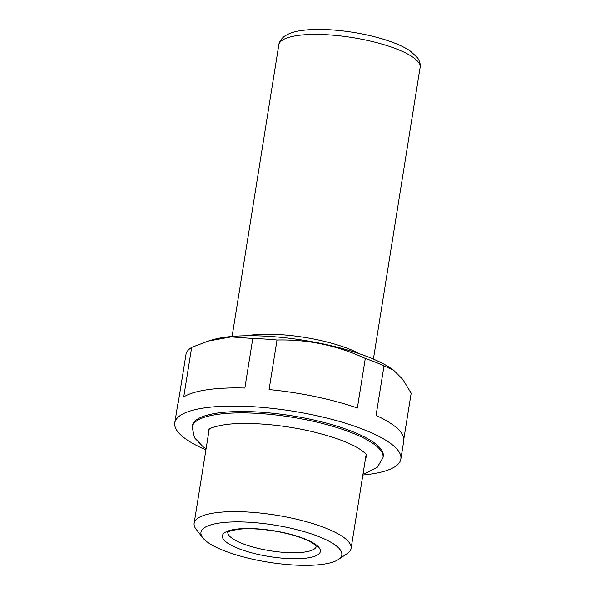 <?xml version="1.0" encoding="UTF-8"?>
<svg xmlns="http://www.w3.org/2000/svg" width="595" height="595" viewBox="0 0 595 595"><rect width="100%" height="100%" fill="white"/><g stroke="black" fill="none" stroke-linecap="round" stroke-linejoin="round"><path stroke-width="0.89" d="M205.907 449.857A114.471 30.204 9.1 0 1 174.789 422.859L177.697 404.689A114.471 30.204 -170.9 0 1 178.232 402.822L186.168 353.274A114.471 30.204 9.1 0 1 191.672 347.398L183.736 396.939A114.471 30.204 -170.9 0 1 207.35 389.732A114.471 30.204 -170.9 0 1 244.85 388.029L252.786 338.481A114.471 30.204 9.1 0 1 277.01 340.028L269.074 389.569A114.471 30.204 -170.9 0 1 357.35 407.999L365.285 358.45A114.471 30.204 9.1 0 1 383.998 365.873L376.062 415.422A114.471 30.204 -170.9 0 1 403.76 440.895L400.852 459.065A114.471 30.204 9.1 0 1 362.853 474.996M174.789 422.859A114.471 30.204 9.1 0 1 204.435 407.902A114.471 30.204 9.1 0 1 331.058 419.148A114.471 30.204 9.1 0 1 400.852 459.065M403.834 438.954L411.16 393.213L402.874 379.491L393.726 370.321L383.998 365.873M252.786 338.481L231.091 336.904L208.205 341.099L211.411 340.102A103.79 27.385 9.1 0 1 224.01 337.395A103.79 27.385 9.1 0 1 391.904 369.012L393.741 370.306M208.205 341.099L191.672 347.398M365.285 358.45C337.149 345.42 307.727 339.276 277.01 340.028M219.436 523.035A71.303 18.817 9.1 0 1 307.042 532.51A71.303 18.817 9.1 0 1 338.287 559.56A71.303 18.817 9.1 0 1 268.397 562.208A71.303 18.817 9.1 0 1 202.836 537.865A71.303 18.817 9.1 0 1 219.436 523.035M202.836 537.865L196.238 529.424A79.47 20.974 9.1 0 1 194.149 523.28A79.47 20.974 9.1 0 1 214.736 512.897A79.47 20.974 9.1 0 1 302.639 520.707A79.47 20.974 9.1 0 1 351.095 548.419A79.47 20.974 9.1 0 1 347.19 553.603L338.287 559.56M366.773 455.153A80.414 21.219 9.1 0 1 365.776 456.729M208.838 431.598A80.414 21.219 9.1 0 1 208.376 429.783M206.078 448.823L203.163 446.8L194.439 437.704L192.185 427.039L192.401 425.678A96.635 25.496 9.1 0 1 217.428 413.056A96.635 25.496 9.1 0 1 324.32 422.547A96.635 25.496 9.1 0 1 383.239 456.246L383.016 457.607L377.349 467.201L366.044 473.07L363.017 473.962M304.506 538.795A49.608 13.09 9.1 0 1 286.098 558.452A49.608 13.09 9.1 0 1 223.519 533.641A49.608 13.09 9.1 0 1 304.506 538.795M366.929 455.435A80.414 21.219 9.1 0 1 365.561 458.098M208.614 432.959A80.414 21.219 9.1 0 1 208.146 429.999M192.185 427.039A96.635 25.496 9.1 0 1 217.212 414.418A96.635 25.496 9.1 0 1 324.104 423.915A96.635 25.496 9.1 0 1 383.016 457.607M246.806 335.759A71.549 18.876 9.1 0 1 249.312 335.349A71.549 18.876 9.1 0 1 359.64 353.832M297.336 35.529A71.549 18.876 9.1 0 1 376.471 42.565A71.549 18.876 9.1 0 1 420.092 67.51C420.315 66.826 420.903 62.795 417.459 57.641L410.007 50.791C403.038 46.209 393.511 42.148 381.41 38.616C364.78 33.833 347.569 30.881 329.779 29.75C318.972 29.118 309.556 29.371 301.516 30.516C294.354 31.461 288.649 33.394 284.388 36.325C279.509 40.148 278.802 44.156 278.802 44.878A71.549 18.876 9.1 0 1 297.336 35.529M316.317 546.463A44.833 11.833 9.1 0 1 270.234 550.769A44.833 11.833 9.1 0 1 227.796 532.28M351.095 548.419L366.17 454.312M194.149 523.28L209.224 429.173M367.011 455.629C366.699 456.097 369.131 455.361 358.391 448.243C347.978 442.092 332.739 436.589 312.68 431.739C281.889 424.317 245.17 421.543 224.285 424.785C215.278 426.37 209.976 428.036 208.391 429.776L208.012 430.155M373.392 359.097L420.092 67.51M232.102 336.465L278.802 44.878M316.384 546.604L314.614 544.641C312.435 542.796 308.723 540.81 303.48 538.683C295.328 535.493 285.689 532.949 274.54 531.052C259.985 528.724 247.684 528.152 237.643 529.342L230.25 530.985L227.692 532.399"/></g></svg>
